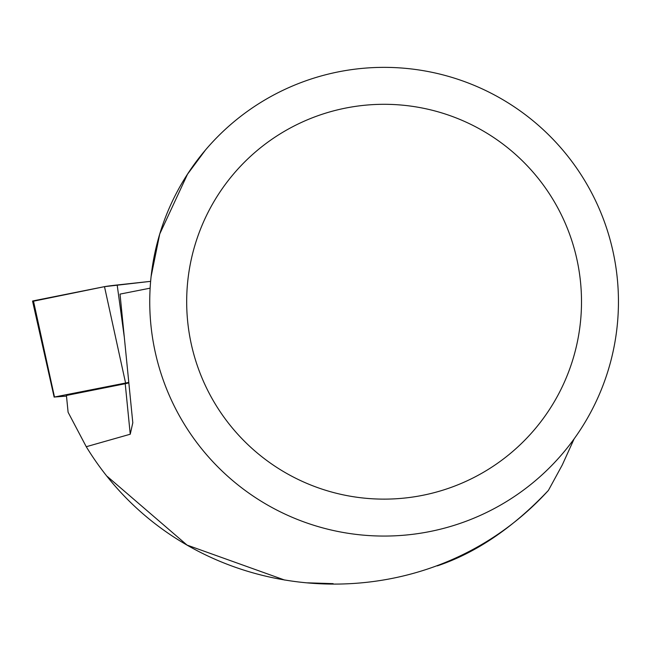 <?xml version="1.0" encoding="UTF-8"?>
<svg xmlns="http://www.w3.org/2000/svg" width="651" height="651" viewBox="0 0 651 651"><rect width="100%" height="100%" fill="white"/><g stroke="black" fill="none" stroke-linecap="round" stroke-linejoin="round"><path stroke-width="0.98" d="M128.792 382.397L54.489 397.02L66.492 396.101M33.437 300.827L104.494 286.652A19.546 0.61 -5.7 0 1 117.18 284.992L150.625 281.346L104.477 286.66L33.518 301.193A19.546 0.61 -5.7 0 1 32.55 301.104A19.546 0.61 -5.7 0 1 33.437 300.827L54.489 397.02M66.426 395.458L68.103 412.27L86.257 446.716L130.241 434.225L132.804 422.759L128.817 382.625A78.804 2.458 174.3 0 1 125.228 383.732L66.426 395.458M574.133 438.855L562.285 464.944L548.411 490.398C420.766 630.705 186.691 611.24 86.257 446.716M150.129 288.165L120.028 294.106L132.804 422.759M548.411 490.398C513.183 527.652 476.15 552.813 437.301 565.882M307.516 582.832L333.141 583.646M284.699 580.065L187.057 545.09L107.317 476.475M618.45 301.714A234.36 234.36 0 0 0 266.918 98.757A234.36 234.36 0 0 0 266.918 504.671A234.36 234.36 0 0 0 618.45 301.714M205.578 149.868L187.097 174.761M151.081 276.651L159.739 233.986L187.618 173.963M581.506 301.714A197.416 197.416 0 0 0 285.39 130.745A197.416 197.416 0 0 0 285.39 472.683A197.416 197.416 0 0 0 581.506 301.714M125.545 382.845L104.494 286.652M117.18 284.992L124.317 337.308M130.241 434.225L125.228 383.732M54.147 397.126L32.55 301.104"/></g></svg>
